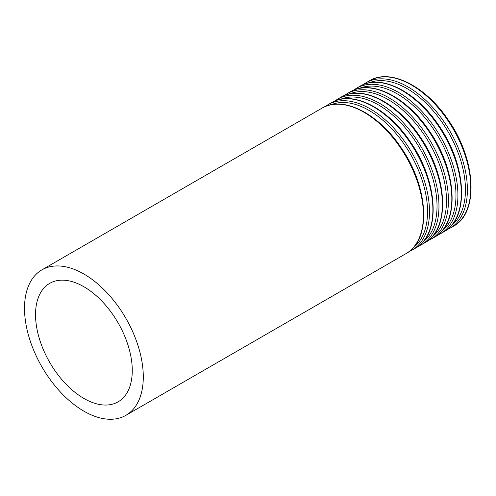<?xml version="1.0" encoding="UTF-8"?>
<svg xmlns="http://www.w3.org/2000/svg" width="496" height="496" viewBox="0 0 496 496"><rect width="100%" height="100%" fill="white"/><g stroke="black" fill="none" stroke-linecap="round" stroke-linejoin="round"><path stroke-width="0.74" d="M83.898 398.455A68.405 39.494 -120 0 0 118.104 401.847A68.405 39.494 -120 0 0 118.104 322.859A68.405 39.494 -120 0 0 49.699 283.365A68.405 39.494 -120 0 0 39.215 338.179A68.405 39.494 -120 0 0 83.898 398.455M83.898 411.178A83.985 48.49 -120 0 0 125.891 415.338A83.985 48.49 -120 0 0 125.897 318.358A83.985 48.49 -120 0 0 41.906 269.867A83.985 48.49 -120 0 0 29.035 337.168A83.985 48.49 -120 0 0 83.898 411.178M125.891 415.338L406.019 253.611A83.985 48.49 -120 0 0 406.019 156.631A83.985 48.49 -120 0 0 322.034 108.14L41.906 269.867M413.472 247.479A82.646 47.715 -120 0 0 410.434 154.082A82.646 47.715 -120 0 0 331.068 104.755M408.952 251.67L412.095 250.102A83.985 48.49 -120 0 0 412.095 153.121A83.985 48.49 -120 0 0 328.11 104.631L325.178 106.572M412.095 250.102L415.493 248.143A83.985 48.49 -120 0 0 415.493 151.162A83.985 48.49 -120 0 0 331.508 102.672L328.11 104.631M422.945 242.011A82.646 47.715 -120 0 0 419.914 148.608A82.646 47.715 -120 0 0 340.547 99.281M418.426 246.202L421.575 244.633A83.985 48.49 -120 0 0 421.575 147.653A83.985 48.49 -120 0 0 337.59 99.163L334.651 101.103M421.575 244.633L424.967 242.668A83.985 48.49 -120 0 0 424.967 145.694A83.985 48.49 -120 0 0 340.981 97.204L337.59 99.163M432.425 236.536A82.646 47.715 -120 0 0 429.387 143.139A82.646 47.715 -120 0 0 350.021 93.812M427.899 240.727L431.049 239.159A83.985 48.49 -120 0 0 431.049 142.178A83.985 48.49 -120 0 0 347.064 93.688L344.131 95.629M431.049 239.159L434.446 237.2A83.985 48.49 -120 0 0 434.446 140.219A83.985 48.49 -120 0 0 350.461 91.729L347.064 93.688M441.899 231.068A82.646 47.715 -120 0 0 438.861 137.671A82.646 47.715 -120 0 0 359.495 88.338M437.379 235.259L440.522 233.69A83.985 48.49 -120 0 0 440.522 136.71A83.985 48.49 -120 0 0 356.537 88.22L353.605 90.16M440.522 233.69L443.92 231.731A83.985 48.49 -120 0 0 443.92 134.751A83.985 48.49 -120 0 0 359.935 86.261L356.537 88.22M451.372 225.599A82.646 47.715 -120 0 0 448.341 132.196A82.646 47.715 -120 0 0 368.974 82.869M446.853 229.791L449.996 228.216A83.985 48.49 -120 0 0 450.002 131.242A83.985 48.49 -120 0 0 366.011 82.751L363.078 84.692M449.996 228.216L453.394 226.257A83.985 48.49 -120 0 0 453.394 129.276A83.985 48.49 -120 0 0 369.408 80.792L366.011 82.751M406.019 253.611C431.756 240.238 428.705 186.992 401.072 147.61C378.591 113.578 342.879 95.263 322.034 108.14M415.493 248.143C441.229 234.763 438.179 181.517 410.545 142.141C388.064 108.109 352.352 89.795 331.508 102.672M424.967 242.668C450.703 229.295 447.652 176.049 420.019 136.667C397.538 102.635 361.826 84.32 340.981 97.204M434.446 237.2C460.183 223.826 457.126 170.581 429.499 131.198C407.018 97.166 371.299 78.852 350.461 91.729M443.92 231.731C469.656 218.352 466.606 165.106 438.972 125.73C416.491 91.692 380.779 73.377 359.935 86.261M453.394 226.257C479.13 212.883 476.079 159.638 448.446 120.255C425.965 86.223 390.253 67.909 369.408 80.792"/></g></svg>
